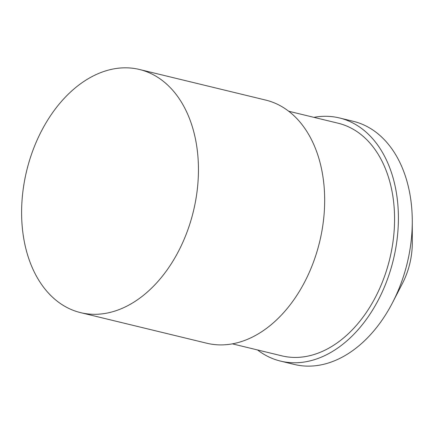 <?xml version="1.0" encoding="UTF-8"?>
<svg xmlns="http://www.w3.org/2000/svg" width="434" height="434" viewBox="0 0 434 434"><rect width="100%" height="100%" fill="white"/><g stroke="black" fill="none" stroke-linecap="round" stroke-linejoin="round"><path stroke-width="0.65" d="M257.514 349.945A125.09 85.791 -76.4 0 0 280.516 361.099L294.377 364.462A125.09 85.791 -76.4 0 0 392.553 302.617L402.437 283.478A62.545 42.895 -76.4 0 0 409.669 264.143A62.545 42.895 -76.4 0 0 412.3 242.796L412.278 221.253A125.09 85.791 -76.4 0 0 353.314 121.319L339.453 117.956A125.09 85.791 -76.4 0 0 313.901 117.343M280.516 361.099A125.09 85.791 -76.4 0 0 393.361 259.738A125.09 85.791 -76.4 0 0 339.453 117.956M392.553 302.617A125.09 85.791 -76.4 0 0 412.278 221.253M232.342 343.847L281.796 355.831A119.67 82.075 -76.4 0 0 389.748 258.865A119.67 82.075 -76.4 0 0 338.178 123.229L288.724 111.24M80.561 312.632L206.785 343.229A125.09 85.791 -76.4 0 0 319.63 241.868A125.09 85.791 -76.4 0 0 265.722 100.086L139.498 69.489A125.09 85.791 -76.4 0 0 26.859 170.003A125.09 85.791 -76.4 0 0 80.561 312.632A125.09 85.791 -76.4 0 0 193.407 211.271A125.09 85.791 -76.4 0 0 139.498 69.489"/></g></svg>
